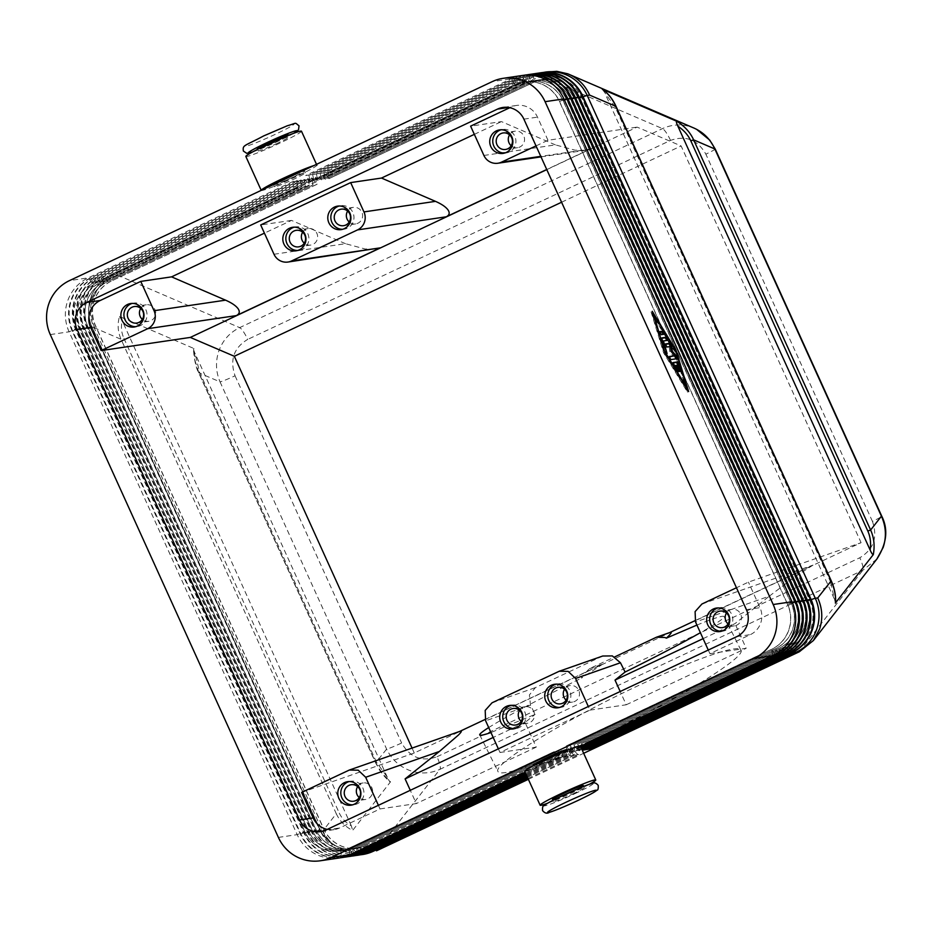 <?xml version="1.0" encoding="UTF-8"?>
<svg xmlns="http://www.w3.org/2000/svg" width="932" height="932" viewBox="0 0 932 932"><rect width="100%" height="100%" fill="white"/><g stroke="black" fill="none" stroke-linecap="round" stroke-linejoin="round"><path stroke-width="0.7" stroke-dasharray="4.66 3.5" d="M527.99 778.465L578.702 754.594L574.275 755.246L572.982 748.85L367.569 845.545A33.948 33.074 81.6 0 1 358.529 848.271A33.948 33.074 81.6 0 1 323.59 828.804L95.483 325.967A33.948 33.074 81.6 0 1 111.479 280.998L317.055 184.291L316.519 181.647A13.572 2.924 -115.2 0 1 316.286 178.828A13.572 2.924 -115.2 0 1 316.833 177.767A13.572 2.924 -115.2 0 1 317.008 177.709L111.595 274.404L114.799 273.926L239.664 327.633A13.572 2.924 -115.2 0 1 243.369 331.594A13.572 2.924 -115.2 0 1 247.679 339.423C233.815 347.787 229.61 359.903 235.05 375.771A13.572 0.862 -24.4 0 1 225.684 379.895A13.572 0.862 -24.4 0 1 220.034 381.864C215.711 371.565 215.362 361.115 219.008 350.537C222.981 340.087 229.866 332.444 239.664 327.633L662.489 128.616C672.438 124.131 682.515 123.781 692.732 127.556L696.553 129.292M578.702 754.594A13.572 2.924 -115.2 0 1 577.118 753.825A13.572 2.924 -115.2 0 1 574.916 751.297L573.133 748.827L367.721 845.522L369.503 847.98A13.572 2.924 64.8 0 0 371.705 850.508A13.572 2.924 64.8 0 0 371.763 850.567M545.267 72.102A40.728 39.692 -98.4 0 0 534.42 75.376L329.008 172.07A13.572 2.924 64.8 0 0 328.821 172.117A13.572 2.924 64.8 0 0 328.274 173.177A13.572 2.924 64.8 0 0 328.507 175.997L329.043 178.641L534.455 81.958A33.948 33.074 81.6 0 1 543.496 79.232A33.948 33.074 81.6 0 1 578.446 98.687L806.541 601.536A33.948 33.074 81.6 0 1 790.546 646.493L585.133 743.188L586.915 745.647A13.572 2.924 64.8 0 0 589.106 748.175A13.572 2.924 64.8 0 0 589.175 748.233M365.612 854.085L355.651 854.283L345.888 851.976C335.555 847.934 327.901 840.885 322.915 830.843L336.277 813.706L121.067 339.295C117.793 331.769 117.269 324.161 119.506 316.496L193.926 348.51L193.553 350.747C194.52 361.08 196.209 368.396 198.656 372.73L375.643 762.912L376.516 762.26L387.328 777.241C388.726 780.422 389.786 781.948 390.496 781.843L389.96 781.773C390.671 782.204 386.652 779.898 379.907 770.566L375.643 762.912L386.617 749.083A13.572 0.862 155.6 0 0 392.267 747.115A13.572 0.862 155.6 0 0 401.634 742.99C409.975 757.506 421.753 762.096 436.992 756.761A13.572 2.924 -115.2 0 1 439.881 764.799A13.572 2.924 -115.2 0 1 440.009 769.284C430.06 773.77 419.878 774.131 409.463 770.38C399.164 766.302 391.545 759.196 386.617 749.083L220.034 381.864L198.644 372.73L199.518 372.078L195.068 353.414C193.6 350.257 193.227 348.626 193.926 348.51L195.114 361.034L198.831 372.742L375.829 762.935L382.12 773.269L390.496 781.843L352.645 830.435C345.248 826.742 339.796 821.162 336.277 813.706L339.097 812.716C341.741 818.447 345.83 822.828 351.341 825.857L352.645 830.435M715.193 149.004L715.182 148.98A13.572 0.862 -24.4 0 1 713.458 150.308A13.572 0.862 -24.4 0 1 705.862 154.164C697.52 139.66 685.731 135.07 670.504 140.406L247.679 339.423M436.992 756.761L859.817 557.744C873.668 549.379 877.874 537.263 872.434 521.396A13.572 0.862 155.6 0 0 880.041 517.528A13.572 0.862 155.6 0 0 881.777 516.223M831.251 580.822L830.377 581.475L615.178 107.064L616.052 106.411M574.916 751.297L369.503 847.98A36.756 35.812 81.6 0 1 321.878 829.864L93.782 327.015A13.572 0.862 155.6 0 0 92.163 328.099A13.572 0.862 155.6 0 0 92.035 328.32A13.572 0.862 155.6 0 0 92.408 328.355L94.819 328.006L121.067 339.295L123.898 338.304L339.097 812.716M94.819 328.006C90.59 317.742 90.334 307.327 94.039 296.784C98.081 286.357 105.001 278.738 114.799 273.926L537.624 74.909L548.435 71.636M567.099 749.643A16.974 1.083 -24.4 0 1 555.414 756.097A16.974 1.083 -24.4 0 1 536.191 763.658M548.773 759.207A16.974 1.083 -24.4 0 1 568.007 751.646A16.974 1.083 -24.4 0 1 556.334 758.1A16.974 1.083 -24.4 0 1 537.554 765.708A16.974 1.083 -24.4 0 1 537.1 765.661A16.974 1.083 -24.4 0 1 548.773 759.207M552.49 799.598A16.974 1.083 155.6 0 0 552.956 799.644A16.974 1.083 155.6 0 0 571.724 792.037A16.974 1.083 155.6 0 0 583.397 785.583M572.632 794.041A16.974 1.083 155.6 0 0 584.306 787.587A16.974 1.083 155.6 0 0 565.083 795.147A16.974 1.083 155.6 0 0 553.398 801.602A16.974 1.083 155.6 0 0 572.632 794.041M524.728 771.277A30.546 1.946 155.6 0 0 525.566 771.358A30.546 1.946 155.6 0 0 556.369 759.044A30.546 1.946 155.6 0 0 580.368 746.031M286.182 180.33A16.974 1.083 155.6 0 0 274.497 186.784A16.974 1.083 155.6 0 0 293.731 179.212A16.974 1.083 155.6 0 0 305.416 172.758A16.974 1.083 155.6 0 0 286.182 180.33M273.81 184.443A16.974 1.083 155.6 0 0 273.589 184.781A16.974 1.083 155.6 0 0 274.055 184.827A16.974 1.083 155.6 0 0 292.823 177.208A16.974 1.083 155.6 0 0 304.508 170.754A16.974 1.083 155.6 0 0 301.222 171.535M277.433 143.272A16.974 1.083 -24.4 0 1 258.665 150.891A16.974 1.083 -24.4 0 1 258.199 150.844A16.974 1.083 -24.4 0 1 269.884 144.39A16.974 1.083 -24.4 0 1 289.106 136.818A16.974 1.083 -24.4 0 1 277.433 143.272M258.199 150.844L257.29 148.84A16.974 1.083 155.6 0 0 276.524 141.268A16.974 1.083 155.6 0 0 288.198 134.814L289.106 136.818M261.228 190.384L261.216 190.373A30.546 1.946 155.6 0 0 261.228 190.384A30.546 1.946 155.6 0 0 262.055 190.466A30.546 1.946 155.6 0 0 292.869 178.152A30.546 1.946 155.6 0 0 316.868 165.139A30.546 1.946 155.6 0 0 316.041 165.057A30.546 1.946 155.6 0 0 313.816 165.616M301.479 131.214A30.546 1.946 -24.4 0 1 277.48 144.215A30.546 1.946 -24.4 0 1 246.665 156.529A30.546 1.946 -24.4 0 1 245.838 156.448M140.72 308.48A8.341 8.132 81.6 0 1 155.353 310.682A8.341 8.132 81.6 0 1 142.328 319.373M132.251 303.389A11.883 11.58 81.6 0 1 140.371 325.618A11.883 11.58 81.6 0 1 135.688 326.689M519.555 710.417A8.341 8.132 81.6 0 1 534.187 712.619A8.341 8.132 81.6 0 1 521.163 721.321M511.086 705.338A11.883 11.58 81.6 0 1 519.217 727.554A11.883 11.58 81.6 0 1 514.522 728.638M302.644 232.254A8.341 8.132 81.6 0 1 317.288 234.456A8.341 8.132 81.6 0 1 304.263 243.159M294.186 227.175A11.883 11.58 81.6 0 1 302.306 249.392A11.883 11.58 81.6 0 1 297.623 250.475M357.62 786.643A8.341 8.132 81.6 0 1 372.252 788.845A8.341 8.132 81.6 0 1 359.228 797.547M349.151 781.552A11.883 11.58 81.6 0 1 357.282 803.78A11.883 11.58 81.6 0 1 352.587 804.852M511.179 145.765A8.341 8.132 -98.4 0 0 524.203 137.062A8.341 8.132 -98.4 0 0 509.559 134.86M504.538 153.081A11.883 11.58 -98.4 0 0 515.408 137.854A11.883 11.58 -98.4 0 0 501.09 129.781M566.143 700.153A8.341 8.132 -98.4 0 0 579.168 691.451A8.341 8.132 -98.4 0 0 564.536 689.249M559.503 707.458A11.883 11.58 -98.4 0 0 570.384 692.243A11.883 11.58 -98.4 0 0 556.066 684.158M349.244 221.991A8.341 8.132 -98.4 0 0 362.268 213.288A8.341 8.132 -98.4 0 0 347.636 211.086M342.603 229.295A11.883 11.58 -98.4 0 0 353.484 214.08A11.883 11.58 -98.4 0 0 339.166 205.995M728.078 623.927A8.341 8.132 -98.4 0 0 741.103 615.237A8.341 8.132 -98.4 0 0 726.471 613.023M721.438 631.244A11.883 11.58 -98.4 0 0 732.319 616.017A11.883 11.58 -98.4 0 0 718.001 607.944M483.906 155.458L555.425 144.891L575.021 150.18L585.844 150.25L590.154 149.062L546.735 169.496M273.996 254.261L345.516 243.695L365.099 248.984L375.934 249.054M695.016 620.654L813.019 565.118L795.229 576.558L769.25 596.2L695.54 621.994M485.106 719.457L603.097 663.922L581.51 678.088L581.999 676.516L589.35 668.733L614.701 656.92M602.724 656.023L535.434 687.606L529.388 694.946L530.494 705.093L535.131 714.378L490.954 732.529M599.381 736.56C672.986 702.204 747.021 656.967 740.905 650.093C738.738 643.826 694.352 659.134 639.515 685.043C565.91 719.399 491.886 764.624 498.003 771.51C500.169 777.766 544.544 762.469 599.381 736.56M696.938 625.069C714.087 618.137 723.15 615.295 724.117 616.541C724.537 618.067 716.626 623.461 700.398 632.7M488.694 727.554C506.833 716.254 537.764 699.769 581.51 678.088M703.101 638.641L734.975 623.636L769.25 596.2M301.607 792.433L414.274 752.986L861.086 542.68L748.419 582.127L736.466 587.754M498.352 748.85L499.995 752.473L589.956 710.126L588.325 706.514M589.956 710.126L626.222 704.778L620.199 691.509M499.995 752.473L536.261 747.126L525.066 722.44L535.131 714.378M708.273 650.047L709.916 653.67L750.4 634.61A20.364 19.84 -98.4 0 0 759.988 607.641L748.419 582.127M709.916 653.67L746.171 648.311L734.975 623.636M546.793 169.624L637.115 127.113L681.129 145.951L861.086 542.68M536.028 145.893L547.981 140.266L637.115 127.113M555.425 144.891L501.439 121.603L470.613 126.146M474.341 134.348L501.439 121.603M626.222 704.778L746.171 648.311M345.516 243.695L291.518 220.406L264.42 233.151M291.518 220.406L260.704 224.95M327.237 829.398A20.364 19.84 -98.4 0 0 339.563 827.989L380.046 808.929L378.404 805.318M380.046 808.929L416.301 803.582L410.29 790.313M536.261 747.126L416.301 803.582M525.066 722.44L493.179 737.445M561.588 202.232L681.129 145.951M414.274 752.986L412.049 748.093M547.981 140.266L537.484 117.129A20.364 19.84 -98.4 0 0 511.097 107.087L509.839 107.693M589.304 784.313A30.546 1.946 -24.4 0 1 547.643 803.209M119.506 316.496L122.267 320.864C120.787 326.736 121.335 332.549 123.898 338.304M876.93 558.979L862.834 570.268L440.009 769.284L376.481 850.811M835.445 603.19L830.377 581.475M615.178 107.064L602.305 89.239M351.341 825.857L122.267 320.864M387.328 777.241L195.068 353.414M834.152 598.6L605.078 93.608M528.374 779.315L583.665 753.289M329.008 172.07L324.581 172.723L530.005 76.028A40.728 39.692 81.6 0 1 540.84 72.754M358.016 855.215A40.728 39.692 81.6 0 1 316.076 831.857L87.981 329.008A40.728 39.692 81.6 0 1 107.168 275.057L312.593 178.362L317.008 177.709M354.242 855.762A40.728 39.692 81.6 0 1 312.302 832.404L84.206 329.567A40.728 39.692 81.6 0 1 103.394 275.616L308.807 178.921L311.987 178.455L106.574 275.138A40.728 39.692 -98.4 0 0 87.375 329.101L315.47 831.938A40.728 39.692 -98.4 0 0 355.814 855.494M350.455 856.322A40.728 39.692 81.6 0 1 308.527 832.963L80.432 330.126A40.728 39.692 81.6 0 1 99.619 276.163L305.032 179.48L308.212 179.014L102.788 275.697A40.728 39.692 -98.4 0 0 83.6 329.66L311.696 832.497A40.728 39.692 -98.4 0 0 352.04 856.054M346.681 856.881A40.728 39.692 81.6 0 1 304.752 833.523L76.645 330.685A40.728 39.692 81.6 0 1 95.845 276.722L301.257 180.039L304.426 179.573L99.013 276.256A40.728 39.692 -98.4 0 0 79.826 330.219L307.921 833.057A40.728 39.692 -98.4 0 0 348.265 856.613M342.906 857.44A40.728 39.692 81.6 0 1 300.978 834.082L72.871 331.244A40.728 39.692 81.6 0 1 92.07 277.282L297.483 180.598L300.652 180.132L95.239 276.816A40.728 39.692 -98.4 0 0 76.04 330.767L304.147 833.616A40.728 39.692 -98.4 0 0 344.49 857.172M339.132 857.999A40.728 39.692 81.6 0 1 297.192 834.641L69.096 331.792A40.728 39.692 81.6 0 1 88.284 277.841L293.708 181.157L296.877 180.68L91.464 277.375A40.728 39.692 -98.4 0 0 72.265 331.326L300.372 834.175A40.728 39.692 -98.4 0 0 340.716 857.731M523.551 75.341A40.728 39.692 -98.4 0 0 514.289 78.346L308.876 175.041L305.696 175.507L511.12 78.824A40.728 39.692 81.6 0 1 521.955 75.539M527.326 74.781A40.728 39.692 -98.4 0 0 518.064 77.799L312.651 174.482L309.482 174.948L514.895 78.265A40.728 39.692 81.6 0 1 525.741 74.991M531.1 74.222A40.728 39.692 -98.4 0 0 521.838 77.239L316.426 173.923L313.257 174.389L518.67 77.706A40.728 39.692 81.6 0 1 529.516 74.432M534.886 73.675A40.728 39.692 -98.4 0 0 525.613 76.68L320.2 173.364L317.031 173.83L522.444 77.146A40.728 39.692 81.6 0 1 533.29 73.873M538.661 73.115A40.728 39.692 -98.4 0 0 529.399 76.121L323.975 172.804L320.806 173.282L526.219 76.587A40.728 39.692 81.6 0 1 537.065 73.313M581.836 749.246L578.714 750.714L582.209 750.097M581.37 748.245L574.939 751.274L581.754 749.083M580.916 747.243L571.165 751.833L574.333 751.367L581.3 748.081M580.461 746.229L567.39 752.392L570.559 751.914L580.846 747.08M525.555 773.094L558.559 757.565L555.39 758.031L525.182 772.255M526.021 774.108L562.334 757.005L559.165 757.471L525.636 773.257M526.475 775.109L566.12 756.446L562.94 756.924L526.091 774.271M526.93 776.111L569.895 755.899L566.714 756.365L526.545 775.273M527.384 777.125L573.669 755.339L570.5 755.805L526.999 776.274M574.275 755.246L527.454 777.288M311.987 178.455L313.268 184.851L107.856 281.534A33.948 33.074 -98.4 0 0 91.86 326.503L87.375 329.101L93.782 327.015A36.756 35.812 81.6 0 1 111.094 278.33L111.63 280.975A33.948 33.074 -98.4 0 0 95.635 325.944L323.742 828.781A33.948 33.074 -98.4 0 0 358.68 848.248A33.948 33.074 -98.4 0 0 367.721 845.522L368.862 851.93M672.927 362.967L671.786 363.142L672.531 365.495L676.9 372.252L673.871 366.125L675.187 365.927L678.38 372.031L675.945 365.822L677.261 365.624L679.859 371.821L678.018 365.123M676.387 365.367L675.187 365.927M678.461 365.053L677.261 365.624M659.798 331.99L658.656 332.165L660.077 335.24L663.141 334.402M652.47 314.969L664.038 352.762L686.057 389.005L674.488 351.224L652.47 314.969L653.274 314.597M664.866 352.378L664.038 352.762M686.884 388.621L686.057 389.005M675.688 350.653L674.488 351.224M651.072 311.882L663.607 352.832L687.455 392.092L674.931 351.154L651.072 311.882L652.272 311.323M664.807 352.261L663.607 352.832M688.655 391.533L687.455 392.092M675.735 350.782L674.931 351.154M661.743 338.293L660.59 338.467L660.637 339.271L665.891 354.137L662.233 341.508L666.799 340.448M665.39 344.339L664.248 344.502L665.669 347.589L669.246 347.053L669.828 351.912L673.452 356.315M670.446 346.494L669.246 347.053M674.465 355.826L671.052 351.364L669.828 351.912M669.258 356.933L668.116 357.096L669.537 360.183L676.061 358.832M312.593 178.362L316.903 184.315L111.479 280.998L106.574 275.138L107.704 281.557L313.117 184.874L308.807 178.921M573.669 755.339L569.359 749.386L363.946 846.081L367.697 851.254M566.714 756.365L565.433 749.969L360.02 846.652A33.948 33.074 81.6 0 1 350.98 849.39A33.948 33.074 81.6 0 1 316.03 829.923L87.934 327.074L83.6 329.66L91.86 326.503L319.967 829.34A33.948 33.074 -98.4 0 0 354.906 848.807A33.948 33.074 -98.4 0 0 363.946 846.081L363.795 846.093A33.948 33.074 81.6 0 1 354.754 848.831A33.948 33.074 81.6 0 1 319.816 829.364L91.709 326.526A33.948 33.074 81.6 0 1 107.704 281.557L102.788 275.697L104.081 282.093A33.948 33.074 -98.4 0 0 88.086 327.062L316.181 829.899A33.948 33.074 -98.4 0 0 351.131 849.367A33.948 33.074 -98.4 0 0 360.171 846.629L565.584 749.945L569.895 755.899M570.5 755.805L569.207 749.41L363.795 846.093L365.076 852.489M308.212 179.014L309.494 185.41L103.93 282.116L309.342 185.433L305.032 179.48M562.94 756.924L561.658 750.528L356.234 847.211A33.948 33.074 81.6 0 1 347.205 849.949A33.948 33.074 81.6 0 1 312.255 830.482L84.311 327.61L79.826 330.219L87.934 327.074A33.948 33.074 81.6 0 1 103.93 282.116L99.619 276.163L99.013 276.256L100.306 282.652A33.948 33.074 -98.4 0 0 84.311 327.61L312.406 830.459A33.948 33.074 -98.4 0 0 347.356 849.926A33.948 33.074 -98.4 0 0 356.385 847.188L561.81 750.505L566.12 756.446M304.426 179.573L305.719 185.957L100.155 282.676L305.568 185.981L301.257 180.039M559.165 757.471L557.884 751.087L352.459 847.771A33.948 33.074 81.6 0 1 343.43 850.497A33.948 33.074 81.6 0 1 308.48 831.041L80.536 328.169L76.04 330.767L84.16 327.633A33.948 33.074 81.6 0 1 100.155 282.676L95.845 276.722L95.239 276.816L96.52 283.212A33.948 33.074 -98.4 0 0 80.536 328.169L308.632 831.018A33.948 33.074 -98.4 0 0 343.582 850.473A33.948 33.074 -98.4 0 0 352.611 847.747L558.023 751.064L562.334 757.005M300.652 180.132L301.945 186.517L96.38 283.235L301.793 186.54L297.483 180.598M555.39 758.031L554.097 751.646L348.685 848.33A33.948 33.074 81.6 0 1 339.644 851.056A33.948 33.074 81.6 0 1 304.706 831.589L76.75 328.728L72.265 331.326L80.385 328.192A33.948 33.074 81.6 0 1 96.38 283.235L92.07 277.282L91.464 277.375L92.746 283.771A33.948 33.074 -98.4 0 0 76.75 328.728L304.857 831.577A33.948 33.074 -98.4 0 0 339.796 851.033A33.948 33.074 -98.4 0 0 348.836 848.306L554.249 751.623L558.559 757.565M296.877 180.68L298.17 187.076L92.746 283.771L298.019 187.099L293.708 181.157M50.281 334.576L69.096 331.792L76.599 328.751A33.948 33.074 81.6 0 1 92.594 283.782L88.284 277.841L69.481 280.614M586.263 749.596L584.981 743.212L790.394 646.517A33.948 33.074 -98.4 0 0 806.39 601.559L578.294 98.71A33.948 33.074 -98.4 0 0 543.344 79.243A33.948 33.074 -98.4 0 0 534.304 81.981L328.891 178.664L324.581 172.723M323.975 172.804L325.268 179.2L530.681 82.517A33.948 33.074 81.6 0 1 539.721 79.779A33.948 33.074 81.6 0 1 574.66 99.246L802.767 602.095A33.948 33.074 81.6 0 1 786.771 647.053L581.358 743.748L585.11 748.92M582.488 750.155L581.207 743.759L786.62 647.076A33.948 33.074 -98.4 0 0 802.615 602.119L574.52 99.27A33.948 33.074 -98.4 0 0 539.57 79.803A33.948 33.074 -98.4 0 0 530.529 82.54L325.117 179.224L320.806 173.282M320.2 173.364L321.493 179.76L526.906 83.076A33.948 33.074 81.6 0 1 535.947 80.338A33.948 33.074 81.6 0 1 570.885 99.806L798.992 602.654A33.948 33.074 81.6 0 1 782.997 647.612L577.584 744.295L581.883 750.248M578.714 750.714L577.432 744.318L782.845 647.635A33.948 33.074 -98.4 0 0 798.841 602.666L570.733 99.829A33.948 33.074 -98.4 0 0 535.795 80.362A33.948 33.074 -98.4 0 0 526.755 83.099L321.342 179.783L317.031 173.83M316.426 173.923L317.719 180.319L523.132 83.624A33.948 33.074 81.6 0 1 532.16 80.898A33.948 33.074 81.6 0 1 567.11 100.365L795.206 603.202A33.948 33.074 81.6 0 1 779.222 648.171L573.797 744.854L578.108 750.808M574.939 751.274L573.646 744.878L779.07 648.194A33.948 33.074 -98.4 0 0 795.054 603.225L566.959 100.388A33.948 33.074 -98.4 0 0 532.021 80.921A33.948 33.074 -98.4 0 0 522.98 83.647L317.567 180.342L313.257 174.389M312.651 174.482L313.933 180.878L519.357 84.183A33.948 33.074 81.6 0 1 528.386 81.457A33.948 33.074 81.6 0 1 563.336 100.924L791.431 603.761A33.948 33.074 81.6 0 1 775.436 648.73L570.023 745.414L574.333 751.367M571.165 751.833L569.871 745.437L775.284 648.754A33.948 33.074 -98.4 0 0 791.28 603.785L563.184 100.947A33.948 33.074 -98.4 0 0 528.234 81.48A33.948 33.074 -98.4 0 0 519.206 84.206L313.781 180.901L309.482 174.948M308.876 175.041L310.158 181.437L515.571 84.742A33.948 33.074 81.6 0 1 524.611 82.016A33.948 33.074 81.6 0 1 559.561 101.483L787.657 604.32A33.948 33.074 81.6 0 1 771.661 649.289L566.248 745.973L570.559 751.914M567.39 752.392L566.097 745.996L771.51 649.313A33.948 33.074 -98.4 0 0 787.505 604.344L559.41 101.506A33.948 33.074 -98.4 0 0 524.46 82.039A33.948 33.074 -98.4 0 0 515.431 84.765L310.007 181.449L305.696 175.507M574.823 793.714A26.818 1.701 155.6 0 0 592.542 783.439A26.818 1.701 155.6 0 0 562.893 795.474A26.818 1.701 155.6 0 0 545.162 805.749A26.818 1.701 155.6 0 0 574.823 793.714M263.698 135.921A26.818 1.701 155.6 0 0 245.978 146.184A26.818 1.701 155.6 0 0 275.639 134.161A26.818 1.701 155.6 0 0 293.359 123.886A26.818 1.701 155.6 0 0 263.698 135.921M316.519 181.647L111.094 278.33A13.572 2.924 -115.2 0 1 110.861 275.511A13.572 2.924 -115.2 0 1 111.409 274.451A13.572 2.924 -115.2 0 1 111.595 274.404A40.728 39.692 -98.4 0 0 92.408 328.355L320.503 831.204L322.915 830.843M278.388 837.414L297.192 834.641L304.706 831.589L300.372 834.175L308.48 831.041L304.147 833.616L312.255 830.482L307.921 833.057L316.03 829.923L311.696 832.497L319.816 829.364L315.47 831.938L321.878 829.864A13.572 0.862 155.6 0 0 320.258 830.936A13.572 0.862 155.6 0 0 320.13 831.158A13.572 0.862 155.6 0 0 320.503 831.204A40.728 39.692 -98.4 0 0 362.443 854.551M670.504 140.406A13.572 2.924 64.8 0 0 666.194 132.577A13.572 2.924 64.8 0 0 662.489 128.616L537.624 74.909L534.42 75.376A13.572 2.924 64.8 0 0 534.234 75.434A13.572 2.924 64.8 0 0 533.698 76.494A13.572 2.924 64.8 0 0 533.931 79.313A36.756 35.812 81.6 0 1 581.556 97.429L809.652 600.266A36.756 35.812 81.6 0 1 792.328 648.963L586.915 745.647M799.318 651.783L862.834 570.268A13.572 2.924 64.8 0 0 862.706 565.782A13.572 2.924 64.8 0 0 859.817 557.744M376.516 762.26L199.518 372.078M252.432 152.032A26.818 1.701 155.6 0 0 278.715 140.942A26.818 1.701 155.6 0 0 293.813 133.264M530.494 705.093L485.63 720.797M492.026 702.81L535.434 687.606M589.35 668.733L603.097 663.922M601.408 656.559L558 671.751M669.071 632.863L655.324 637.686M701.936 604.006L813.019 565.118M459.161 731.667L348.079 770.554M590.154 149.062L540.77 156.355M523.889 119.145L537.484 117.129M746.392 609.644L759.988 607.641M508.592 107.46L511.097 107.087M325.967 829.993L339.563 827.989M736.804 636.626L750.4 634.61M235.05 375.771L401.634 742.99M872.434 521.396L705.862 154.164M794.483 651.456A13.572 2.924 -115.2 0 1 792.328 648.963L790.394 646.517L791.687 652.913M811.189 599.66A13.572 0.862 155.6 0 0 809.652 600.266L806.39 601.559L810.875 598.961M583.094 96.811A13.572 0.862 155.6 0 0 581.556 97.429L578.294 98.71L582.78 96.112M328.507 175.997L533.931 79.313L534.455 81.958L530.005 76.028L529.399 76.121L530.529 82.54L525.613 76.68L526.755 83.099L522.444 77.146L521.838 77.239L522.98 83.647L518.064 77.799L519.206 84.206L514.289 78.346L515.431 84.765L511.12 78.824L492.306 81.597M673.731 364.936L672.531 365.495M677.401 370.971L676.201 371.542M678.484 369.992L677.284 370.552M679.661 368.99L678.461 369.561M680.465 370.703L679.824 371.006M661.277 334.681L660.077 335.24M661.837 338.712L660.637 339.271M665.693 351.306L664.493 351.877M666.497 353.018L665.844 353.321M666.869 347.019L665.669 347.589M670.737 359.612L669.537 360.183M361.301 853.048L360.02 846.652L363.923 851.813M357.527 853.607L356.234 847.211L360.148 852.372M356.373 852.931L352.459 847.771L353.752 854.166M352.587 853.491L348.685 848.33L349.978 854.726M579.005 96.672L574.52 99.27L579.32 97.359M807.1 599.509L802.615 602.119L807.403 600.208M787.913 653.472L786.62 647.076L790.464 652.155M786.69 652.703L782.845 647.635L784.127 654.031M803.629 600.767L798.841 602.666L803.326 600.068M575.533 97.918L570.733 99.829L575.219 97.231M571.444 97.79L566.959 100.388L571.759 98.477M799.551 600.627L795.054 603.225L799.854 601.326M780.352 654.59L779.07 648.194L782.915 653.262M779.129 653.821L775.284 648.754L776.577 655.138M796.079 601.886L791.28 603.785L795.765 601.187M567.984 99.037L563.184 100.947L567.67 98.349M775.354 654.381L771.51 649.313L772.803 655.697M792.305 602.433L787.505 604.344L791.99 601.746M564.21 99.596L559.41 101.506L563.895 98.897M316.833 177.767L111.409 274.451C90.427 287.009 83.973 304.962 92.035 328.32L320.13 831.158L336.475 849.425L360.206 854.819M543.053 72.498L534.234 75.434L328.821 172.117M567.343 750.178L568.007 751.646M583.758 786.375L584.306 787.587M293.953 133.206L278.761 140.93L252.292 152.102M274.497 186.784L273.589 184.781M316.868 165.139L316.507 164.347M148.782 321.295L136.701 323.078M137.214 326.573L134.196 327.015M527.617 723.232L515.536 725.014M516.048 728.509L513.031 728.964M310.717 245.069L298.624 246.852M299.149 250.347L296.12 250.801M365.682 799.458L353.601 801.24M354.113 804.735L351.096 805.178M517.633 147.675L505.54 149.458M506.064 152.953L503.035 153.407M572.597 702.064L560.516 703.846M561.029 707.341L558.012 707.784M355.698 223.901L343.617 225.684M344.129 229.179L341.1 229.621M734.533 625.838L722.451 627.62M722.964 631.127L719.947 631.57M740.905 650.093L724.117 616.541M479.724 734.94L498.003 771.51M541.014 156.879L585.844 150.25M716.475 608.06L719.492 607.617M720.017 611.112L732.098 609.33M337.64 206.123L340.658 205.669M341.17 209.164L353.263 207.382M554.54 684.286L557.557 683.832M558.082 687.338L570.163 685.544M499.575 129.898L502.593 129.455M503.105 132.95L515.198 131.167M347.624 781.68L350.642 781.226M351.166 784.721L363.247 782.938M292.66 227.292L295.677 226.849M296.19 230.344L308.282 228.561M509.559 705.454L512.577 705.011M513.101 708.506L525.182 706.724M130.725 303.517L133.742 303.063M134.255 306.558L146.347 304.776M334.145 829.631L320.55 831.635M516.526 105.456L502.93 107.46M304.508 170.754L305.416 172.758M552.851 800.39L553.398 801.602M536.424 764.193L537.1 765.661M676.9 372.252L678.1 371.693M678.38 372.031L679.579 371.472M679.859 371.821L681.059 371.251M665.891 354.137L667.091 353.566"/><path stroke-width="1.4" d="M589.175 748.233A13.572 2.924 64.8 0 0 590.69 748.944L796.114 652.26A13.572 2.924 -115.2 0 1 794.53 651.491A13.572 2.924 -115.2 0 1 794.483 651.456M799.318 651.783L796.114 652.26A40.728 39.692 -98.4 0 0 815.302 598.297L587.207 95.46A40.728 39.692 -98.4 0 0 545.267 72.102L556.847 71.333L567.763 73.803L694.002 128.08C703.474 132.332 710.429 139.287 714.832 148.969A13.572 0.862 -24.4 0 1 715.205 149.004L881.777 516.223A13.572 0.862 155.6 0 0 881.416 516.188C886.029 526.452 886.612 536.855 883.175 547.41L876.93 558.967L813.391 640.529L799.318 651.783L583.665 753.289M873.307 554.598C874.915 545.744 874.018 537.566 870.628 530.028L867.808 531.019C870.372 536.785 871.152 543.123 870.127 549.997C871.525 553.165 872.585 554.691 873.307 554.598L835.538 602.841M676.737 121.253C676.026 121.37 676.399 123.001 677.867 126.158C683.843 130.2 688.154 135.093 690.81 140.837L693.629 139.847L714.832 148.969L881.416 516.188L870.628 530.028L693.629 139.847C690.216 132.356 684.577 126.158 676.737 121.253L602.305 89.239C607.955 93.2 612.475 98.92 615.866 106.399L831.076 580.799C834.478 588.313 835.934 595.769 835.445 603.19M835.538 602.888C836.027 595.723 834.594 588.36 831.251 580.822L817.713 597.948C822.374 608.142 823.014 618.499 819.612 629.007L813.391 640.529M569.021 74.327C578.434 78.533 585.296 85.464 589.618 95.099L616.052 106.411L831.251 580.822M536.424 764.193L536.191 763.658A16.974 1.083 -24.4 0 1 547.865 757.203A16.974 1.083 -24.4 0 1 567.099 749.643L567.343 750.178M583.758 786.375L583.397 785.583A16.974 1.083 155.6 0 0 564.163 793.144A16.974 1.083 155.6 0 0 552.49 799.598L552.851 800.39M595.769 779.967L580.368 746.031A30.546 1.946 155.6 0 0 579.541 745.949A30.546 1.946 155.6 0 0 548.727 758.275A30.546 1.946 155.6 0 0 524.728 771.277L540.129 805.213A30.546 1.946 -24.4 0 1 564.128 792.2A30.546 1.946 -24.4 0 1 594.931 779.886A30.546 1.946 -24.4 0 1 595.769 779.967A30.546 1.946 -24.4 0 1 589.304 784.313M547.643 803.209A30.546 1.946 -24.4 0 1 540.956 805.295A30.546 1.946 -24.4 0 1 540.129 805.213M301.222 171.535A16.974 1.083 155.6 0 0 285.274 178.327A16.974 1.083 155.6 0 0 273.81 184.443M288.442 135.35L288.198 134.814A16.974 1.083 155.6 0 0 268.964 142.386A16.974 1.083 155.6 0 0 257.29 148.84L257.535 149.376M261.228 190.384L245.838 156.448A30.546 1.946 -24.4 0 1 269.837 143.446A30.546 1.946 -24.4 0 1 300.64 131.121A30.546 1.946 -24.4 0 1 301.479 131.214L316.868 165.139M142.328 319.373A8.341 8.132 81.6 0 1 140.72 308.48M138.915 322.402A8.341 8.132 81.6 0 1 127.684 317.171A8.341 8.132 81.6 0 1 134.255 306.558A8.341 8.132 81.6 0 1 138.915 322.402M135.688 326.689A11.883 11.58 81.6 0 1 132.251 303.389M137.353 326.06A11.883 11.58 81.6 0 1 121.37 318.616A11.883 11.58 81.6 0 1 130.725 303.517A11.883 11.58 81.6 0 1 137.353 326.06M521.163 721.321A8.341 8.132 81.6 0 1 519.555 710.417M517.761 724.35A8.341 8.132 81.6 0 1 506.53 719.12A8.341 8.132 81.6 0 1 513.101 708.506A8.341 8.132 81.6 0 1 517.761 724.35M514.522 728.638A11.883 11.58 81.6 0 1 511.086 705.338M516.188 728.009A11.883 11.58 81.6 0 1 500.204 720.553A11.883 11.58 81.6 0 1 509.559 705.454A11.883 11.58 81.6 0 1 516.188 728.009M304.263 243.159A8.341 8.132 81.6 0 1 302.644 232.254M300.85 246.188A8.341 8.132 81.6 0 1 289.619 240.957A8.341 8.132 81.6 0 1 296.19 230.344A8.341 8.132 81.6 0 1 300.85 246.188M297.623 250.475A11.883 11.58 81.6 0 1 294.186 227.175M299.288 249.846A11.883 11.58 81.6 0 1 283.305 242.39A11.883 11.58 81.6 0 1 292.66 227.292A11.883 11.58 81.6 0 1 299.288 249.846M359.228 797.547A8.341 8.132 81.6 0 1 357.62 786.643M355.826 800.565A8.341 8.132 81.6 0 1 344.595 795.334A8.341 8.132 81.6 0 1 351.166 784.721A8.341 8.132 81.6 0 1 355.826 800.565M352.587 804.852A11.883 11.58 81.6 0 1 349.151 781.552M354.253 804.223A11.883 11.58 81.6 0 1 338.269 796.778A11.883 11.58 81.6 0 1 347.624 781.68A11.883 11.58 81.6 0 1 354.253 804.223M509.559 134.86A8.341 8.132 -98.4 0 0 511.179 145.765M500.88 133.626A8.341 8.132 -98.4 0 0 505.54 149.458A8.341 8.132 -98.4 0 0 512.111 138.856A8.341 8.132 -98.4 0 0 500.88 133.626M501.09 129.781A11.883 11.58 -98.4 0 0 504.538 153.081M506.204 152.452A11.883 11.58 81.6 0 1 490.22 144.996A11.883 11.58 81.6 0 1 499.575 129.898A11.883 11.58 81.6 0 1 506.204 152.452M564.536 689.249A8.341 8.132 -98.4 0 0 566.143 700.153M555.856 688.002A8.341 8.132 -98.4 0 0 560.516 703.846A8.341 8.132 -98.4 0 0 567.087 693.233A8.341 8.132 -98.4 0 0 555.856 688.002M556.066 684.158A11.883 11.58 -98.4 0 0 559.503 707.458M561.169 706.829A11.883 11.58 81.6 0 1 545.185 699.384A11.883 11.58 81.6 0 1 554.54 684.286A11.883 11.58 81.6 0 1 561.169 706.829M347.636 211.086A8.341 8.132 -98.4 0 0 349.244 221.991M338.957 209.84A8.341 8.132 -98.4 0 0 343.617 225.684A8.341 8.132 -98.4 0 0 350.187 215.071A8.341 8.132 -98.4 0 0 338.957 209.84M339.166 205.995A11.883 11.58 -98.4 0 0 342.603 229.295M344.269 228.666A11.883 11.58 81.6 0 1 328.285 221.222A11.883 11.58 81.6 0 1 337.64 206.123A11.883 11.58 81.6 0 1 344.269 228.666M726.471 613.023A8.341 8.132 -98.4 0 0 728.078 623.927M717.791 611.788A8.341 8.132 -98.4 0 0 722.451 627.62A8.341 8.132 -98.4 0 0 729.022 617.019A8.341 8.132 -98.4 0 0 717.791 611.788M718.001 607.944A11.883 11.58 -98.4 0 0 721.438 631.244M723.104 630.615A11.883 11.58 81.6 0 1 707.12 623.17A11.883 11.58 81.6 0 1 716.475 608.06A11.883 11.58 81.6 0 1 723.104 630.615M540.77 156.355L501.509 162.145A13.572 13.234 81.6 0 1 483.906 155.458L470.613 126.146L509.839 107.693M546.735 169.496L446.218 216.806C449.399 215.222 450.016 212.927 448.036 209.945C445.846 206.939 441.663 204.073 435.477 201.359L381.491 178.059L350.665 182.602L260.704 224.95L273.996 254.261A13.572 13.234 81.6 0 0 287.976 262.043L380.244 247.865L236.297 315.61C239.489 314.026 240.095 311.731 238.126 308.748C235.936 305.743 231.742 302.877 225.567 300.162L171.57 276.862L140.755 281.406L100.272 300.465A20.364 19.84 -98.4 0 0 90.672 327.447L101.169 350.583L147.652 328.705L236.297 315.61M435.477 201.359L363.958 211.913A13.572 13.234 81.6 0 1 357.562 229.901L446.218 216.806M225.567 300.162L154.048 310.717A13.572 13.234 81.6 0 1 147.652 328.705M708.273 650.047L695.54 621.994L695.097 611.613L701.936 604.006L736.466 587.754M358.203 770.182L365.682 777.265L439.391 751.46L458.334 735.127C461.561 731.876 462.19 730.572 460.21 731.236L349.314 770.053L358.203 770.182M664.935 637.488L666.357 638.152L668.256 636.323C671.483 633.073 672.1 631.768 670.12 632.432L656.477 637.208L664.935 637.488M568.124 671.378L575.592 678.461L620.456 662.757L612.324 655.907L602.724 656.023L559.235 671.25L568.124 671.378M498.352 748.85L485.63 720.797L485.188 710.417L492.026 702.81L559.235 671.25M700.398 632.7C681.245 643.523 656.151 656.641 625.092 672.03L620.456 662.757M666.357 638.152L696.938 625.069M614.701 656.92L656.477 637.208M490.954 732.529C483.941 734.964 480.201 735.767 479.724 734.94C479.351 734.067 482.345 731.608 488.694 727.554M620.199 691.509L615.027 680.092L625.092 672.03M615.027 680.092L703.101 638.641M669.677 632.583L695.016 620.654M349.314 770.053L301.607 792.433L313.175 817.947A20.364 19.84 -98.4 0 0 327.237 829.398M459.767 731.387L485.106 719.457M588.325 706.514L575.592 678.461M154.048 310.717L140.755 281.406M380.244 247.865L291.588 260.948A13.572 13.234 81.6 0 1 287.976 262.043M291.588 260.948L357.562 229.901M363.958 211.913L350.665 182.602M412.049 748.093L234.316 356.269L190.303 337.419L101.169 350.583M190.303 337.419L546.793 169.624M501.509 162.145L536.028 145.893M381.491 178.059L474.341 134.348M264.42 233.151L171.57 276.862M378.404 805.318L365.682 777.265M410.29 790.313L405.105 778.896L439.391 751.46M493.179 737.445L405.105 778.896M234.316 356.269L561.588 202.232M299.58 819.95L77.076 329.45A20.364 19.84 81.6 0 1 86.676 302.469L497.502 109.102A20.364 19.84 81.6 0 1 523.889 119.145L746.392 609.644A20.364 19.84 81.6 0 1 736.804 636.626L325.967 829.993A20.364 19.84 81.6 0 1 299.58 819.95L313.175 817.947M313.816 165.616A30.546 1.946 155.6 0 0 282.245 178.769A30.546 1.946 155.6 0 0 261.216 190.373M371.763 850.567A13.572 2.924 64.8 0 0 373.278 851.277L362.443 854.551A40.728 39.692 -98.4 0 0 373.278 851.277L527.99 778.465M870.127 549.997L677.867 126.158M376.481 850.811L528.374 779.315M492.306 81.597L69.481 280.614A40.728 39.692 -98.4 0 0 50.281 334.576L278.388 837.414A40.728 39.692 -98.4 0 0 320.317 860.772A40.728 39.692 -98.4 0 0 331.163 857.498L753.988 658.481A40.728 39.692 -98.4 0 0 773.187 604.519L545.08 101.681A40.728 39.692 -98.4 0 0 503.152 78.323A40.728 39.692 -98.4 0 0 492.306 81.597M582.209 750.097L787.307 653.565A40.728 39.692 -98.4 0 0 806.495 599.602L578.399 96.765A40.728 39.692 -98.4 0 0 536.459 73.407L537.065 73.313A40.728 39.692 81.6 0 1 579.005 96.672L807.1 599.509A40.728 39.692 81.6 0 1 787.913 653.472L582.488 750.155L585.669 749.689L791.082 653.006A40.728 39.692 -98.4 0 0 810.269 599.043L582.174 96.206A40.728 39.692 -98.4 0 0 540.234 72.847L540.84 72.754A40.728 39.692 81.6 0 1 582.78 96.112L810.875 598.961A40.728 39.692 81.6 0 1 791.687 652.913L586.263 749.596L590.69 748.944M581.754 749.083L783.532 654.113A40.728 39.692 -98.4 0 0 802.72 600.161L574.625 97.312A40.728 39.692 -98.4 0 0 532.685 73.966L533.29 73.873A40.728 39.692 81.6 0 1 575.219 97.231L803.326 600.068A40.728 39.692 81.6 0 1 784.127 654.031L581.836 749.246M581.3 748.081L779.746 654.672A40.728 39.692 -98.4 0 0 798.945 600.721L570.838 97.872A40.728 39.692 -98.4 0 0 528.91 74.513L529.516 74.432A40.728 39.692 81.6 0 1 571.444 97.79L799.551 600.627A40.728 39.692 81.6 0 1 780.352 654.59L581.37 748.245M580.846 747.08L775.972 655.231A40.728 39.692 -98.4 0 0 795.171 601.28L567.064 98.431A40.728 39.692 -98.4 0 0 525.135 75.073L525.741 74.991A40.728 39.692 81.6 0 1 567.67 98.349L795.765 601.187A40.728 39.692 81.6 0 1 776.577 655.138L580.916 747.243M503.152 78.323L521.955 75.539A40.728 39.692 81.6 0 1 563.895 98.897L791.99 601.746A40.728 39.692 81.6 0 1 772.803 655.697L580.461 746.229M525.182 772.255L349.978 854.726A40.728 39.692 81.6 0 1 339.132 857.999L320.317 860.772M340.716 857.731A40.728 39.692 -98.4 0 0 342.3 857.533A40.728 39.692 -98.4 0 0 353.146 854.248L525.555 773.094M525.636 773.257L353.752 854.166A40.728 39.692 81.6 0 1 342.906 857.44L342.3 857.533M344.49 857.172A40.728 39.692 -98.4 0 0 346.075 856.974A40.728 39.692 -98.4 0 0 356.921 853.7L526.021 774.108M526.091 774.271L357.527 853.607A40.728 39.692 81.6 0 1 346.681 856.881L346.075 856.974M348.265 856.613A40.728 39.692 -98.4 0 0 349.861 856.415A40.728 39.692 -98.4 0 0 360.696 853.141L526.475 775.109M526.545 775.273L361.301 853.048A40.728 39.692 81.6 0 1 350.455 856.322L349.861 856.415M352.04 856.054A40.728 39.692 -98.4 0 0 353.636 855.856A40.728 39.692 -98.4 0 0 364.482 852.582L526.93 776.111M526.999 776.274L365.076 852.489A40.728 39.692 81.6 0 1 354.242 855.762L353.636 855.856M355.814 855.494A40.728 39.692 -98.4 0 0 357.41 855.296A40.728 39.692 -98.4 0 0 368.257 852.023L527.384 777.125M527.454 777.288L368.862 851.93A40.728 39.692 81.6 0 1 358.016 855.215L357.41 855.296M678.018 365.123L676.516 362.443L672.927 362.967M673.009 362.571L677.715 361.872L681.059 371.251L678.461 365.053L677.145 365.251L679.579 371.472L676.387 365.367L675.059 365.565L677.354 369.34L678.1 371.693L677.401 370.971L672.974 362.595M675.059 365.565L674.325 365.903M677.145 365.251L676.481 365.565M661.277 334.681L659.856 331.606L662.862 331.151L664.283 334.227L661.277 334.681M663.141 334.402L661.662 331.722L659.798 331.99M665.238 352.203L687.257 388.446L675.688 350.653L653.67 314.41L664.866 352.378M664.807 352.261L652.272 311.323L676.131 350.595L688.655 391.533L664.807 352.261M661.837 338.712L661.79 337.897L666.52 337.198L667.941 340.273L663.433 340.949L667.091 353.566L661.837 338.712M663.433 340.949L662.64 341.322M666.799 340.448L665.32 337.757L661.743 338.293M666.869 347.019L665.448 343.943L670.19 343.244L671.681 345.982L672.298 351.154L676.154 355.849L677.214 358.657L670.737 359.612L669.316 356.537L674.652 355.744L671.028 351.341L670.446 346.494L666.869 347.019M674.652 355.744L669.258 356.933M676.061 358.832L674.465 355.826M672.298 351.154L671.273 351.632M671.052 351.364L670.481 346.553L668.99 343.803L665.39 344.339M540.234 72.847A40.728 39.692 -98.4 0 0 538.661 73.115M585.11 748.92L585.669 749.689M536.459 73.407A40.728 39.692 -98.4 0 0 534.886 73.675M532.685 73.966A40.728 39.692 -98.4 0 0 531.1 74.222M528.91 74.513A40.728 39.692 -98.4 0 0 527.326 74.781M525.135 75.073A40.728 39.692 -98.4 0 0 523.551 75.341M817.713 597.948L815.302 598.297A13.572 0.862 155.6 0 0 813.228 598.903A13.572 0.862 155.6 0 0 811.189 599.66M589.618 95.099L587.207 95.46A13.572 0.862 155.6 0 0 585.133 96.066A13.572 0.862 155.6 0 0 583.094 96.811M690.81 140.837L867.808 531.019M565.969 802.266A26.818 1.701 155.6 0 0 548.249 812.529A26.818 1.701 155.6 0 0 577.898 800.495A26.818 1.701 155.6 0 0 595.63 790.231A26.818 1.701 155.6 0 0 565.969 802.266M293.813 133.264A26.818 1.701 155.6 0 0 292.298 131.878A26.818 1.701 155.6 0 0 266.773 142.701A26.818 1.701 155.6 0 0 252.432 152.032M77.076 329.45L90.672 327.447M497.502 109.102L508.592 107.46M86.676 302.469L100.272 300.465M790.464 652.155L791.687 652.913M786.69 652.703L787.913 653.472M782.915 653.262L784.127 654.031M779.129 653.821L780.352 654.59M775.354 654.381L776.577 655.138M753.988 658.481L772.803 655.697M331.163 857.498L349.978 854.726M352.587 853.491L353.752 854.166M356.373 852.931L357.527 853.607M360.148 852.372L361.301 853.048M363.923 851.813L365.076 852.489M367.697 851.254L368.862 851.93M677.715 361.872L676.516 362.443M677.354 369.34L676.62 369.689M679.242 369.876L678.578 370.19M679.09 364.144L677.89 364.703M662.862 331.151L661.662 331.722M666.52 337.198L665.32 337.757M676.154 355.849L674.954 356.42M671.681 345.982L670.481 346.553M670.19 343.244L668.99 343.803M545.08 101.681L563.895 98.897M773.187 604.519L791.99 601.746M807.403 600.208L810.875 598.961M579.32 97.359L582.78 96.112M575.533 97.918L579.005 96.672M807.1 599.509L803.629 600.767M799.854 601.326L803.326 600.068M571.759 98.477L575.219 97.231M567.984 99.037L571.444 97.79M799.551 600.627L796.079 601.886M792.305 602.433L795.765 601.187M564.21 99.596L567.67 98.349M598.216 785.373C595.967 782.705 593.719 782.123 591.447 783.637C586.053 785.233 576.524 789.183 562.835 795.485C546.28 803.442 545.418 804.537 543.81 805.772C542.785 805.749 542.377 807.357 542.575 810.607C544.812 813.263 547.072 813.846 549.344 812.343C554.726 810.747 564.268 806.797 577.957 800.483C594.5 792.538 595.373 791.443 596.981 790.196C598.006 790.231 598.414 788.623 598.216 785.373M252.292 152.102L246.747 153.337L243.38 151.054C242.483 144.728 244.102 146.441 263.651 135.932L287.231 125.797C297.879 122.803 294.104 122.127 299.032 125.808L298.531 129.839L293.953 133.206M497.886 163.24L541.014 156.879M602.456 89.321C608.2 93.386 612.732 99.083 616.052 106.411M881.777 516.235C888.382 529.399 886.763 543.647 876.93 558.967M715.182 148.98L709.695 140.068L696.553 129.292M545.267 72.102L543.053 72.498M360.206 854.819L362.443 854.551"/></g></svg>
